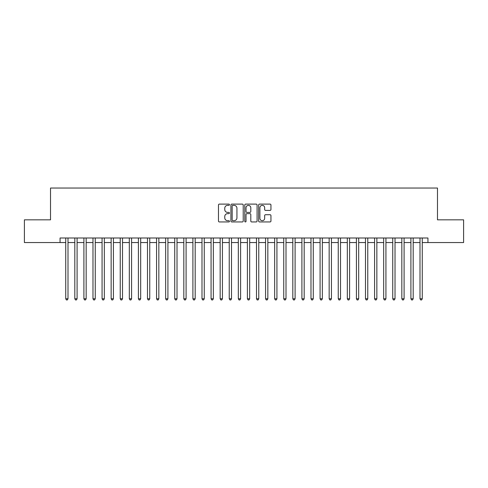 <?xml version="1.0" encoding="UTF-8"?>
<svg xmlns="http://www.w3.org/2000/svg" width="488" height="488" viewBox="0 0 488 488"><rect width="100%" height="100%" fill="white"/><g stroke="black" fill="none" stroke-linecap="round" stroke-linejoin="round"><path stroke-width="0.73" d="M229.464 204.734A0.622 0.622 0 0 0 228.841 204.106L219.368 204.106A0.891 0.891 0 0 0 218.478 205.003L218.478 221.052A0.891 0.891 0 0 0 219.368 221.942L228.841 221.942A0.622 0.622 0 0 0 229.464 221.314A0.622 0.622 0 0 0 228.841 220.692L227.615 220.692A2.855 2.855 0 0 1 224.761 217.837L224.761 216.501A2.855 2.855 0 0 1 227.615 213.646L228.841 213.646A0.622 0.622 0 0 0 229.464 213.024A0.622 0.622 0 0 0 228.841 212.402L227.615 212.402A2.855 2.855 0 0 1 224.761 209.547L224.761 208.211A2.855 2.855 0 0 1 227.615 205.356L228.841 205.356A0.622 0.622 0 0 0 229.464 204.734M270.059 210.395A0.891 0.891 0 0 0 270.95 209.504L270.95 205.003A0.891 0.891 0 0 0 270.059 204.106L259.537 204.106A0.891 0.891 0 0 0 258.646 205.003L258.646 221.052A0.891 0.891 0 0 0 259.537 221.942L270.059 221.942A0.891 0.891 0 0 0 270.95 221.052L270.95 215.611A0.891 0.891 0 0 0 270.059 214.72L265.557 214.72A0.891 0.891 0 0 0 264.661 215.611L264.661 218.307A2.385 2.385 0 0 1 262.276 220.692A2.385 2.385 0 0 1 259.89 218.307L259.89 207.742A2.385 2.385 0 0 1 262.276 205.356A2.385 2.385 0 0 1 264.661 207.742L264.661 209.504A0.891 0.891 0 0 0 265.557 210.395L270.059 210.395M60.054 242.548L24.4 242.548L24.4 219.838L50.514 219.838L50.514 188.045L437.486 188.045L437.486 219.838L463.6 219.838L463.6 242.548L427.945 242.548L427.945 238.004L60.054 238.004L60.054 242.548L65.734 242.548M243.219 205.003A0.891 0.891 0 0 0 242.329 204.106L231.806 204.106A0.891 0.891 0 0 0 230.916 205.003L230.916 221.052A0.891 0.891 0 0 0 231.806 221.942L242.329 221.942A0.891 0.891 0 0 0 243.219 221.052L243.219 205.003M245.671 204.106L256.194 204.106A0.891 0.891 0 0 1 257.084 205.003L257.084 221.052A0.891 0.891 0 0 1 256.194 221.942L251.692 221.942A0.891 0.891 0 0 1 250.801 221.052L250.801 214.543A0.891 0.891 0 0 0 249.905 213.646L246.922 213.646A0.891 0.891 0 0 0 246.031 214.543L246.031 221.314A0.622 0.622 0 0 1 245.403 221.942A0.622 0.622 0 0 1 244.781 221.314L244.781 205.003A0.891 0.891 0 0 1 245.671 204.106M68.003 242.548L74.817 242.548M77.086 242.548L83.899 242.548M86.169 242.548L92.982 242.548M95.252 242.548L102.065 242.548M104.334 242.548L111.148 242.548M113.423 242.548L120.231 242.548M122.506 242.548L129.32 242.548M131.589 242.548L138.403 242.548M140.672 242.548L147.486 242.548M149.755 242.548L156.569 242.548M158.838 242.548L165.652 242.548M167.921 242.548L174.734 242.548M177.01 242.548L183.817 242.548M186.093 242.548L192.906 242.548M195.176 242.548L201.989 242.548M204.258 242.548L211.072 242.548M213.341 242.548L220.155 242.548M222.424 242.548L229.238 242.548M231.507 242.548L238.321 242.548M240.596 242.548L247.404 242.548M249.679 242.548L256.493 242.548M258.762 242.548L265.576 242.548M267.845 242.548L274.659 242.548M276.928 242.548L283.741 242.548M286.011 242.548L292.824 242.548M295.094 242.548L301.907 242.548M304.183 242.548L310.99 242.548M313.265 242.548L320.079 242.548M322.348 242.548L329.162 242.548M331.431 242.548L338.245 242.548M340.514 242.548L347.328 242.548M349.597 242.548L356.411 242.548M358.68 242.548L365.494 242.548M367.769 242.548L374.577 242.548M376.852 242.548L383.666 242.548M385.935 242.548L392.748 242.548M395.018 242.548L401.831 242.548M404.101 242.548L410.914 242.548M413.183 242.548L419.997 242.548M422.266 242.548L427.945 242.548M232.788 205.356A0.622 0.622 0 0 0 232.166 205.979L232.166 220.07A0.622 0.622 0 0 0 232.788 220.692L234.081 220.692A2.855 2.855 0 0 0 236.936 217.837L236.936 208.211A2.855 2.855 0 0 0 234.081 205.356L232.788 205.356M250.801 207.784A2.385 2.385 0 0 0 248.416 205.399A2.385 2.385 0 0 0 246.031 207.784L246.031 211.511A0.891 0.891 0 0 0 246.922 212.402L249.905 212.402A0.891 0.891 0 0 0 250.801 211.511L250.801 207.784M68.003 238.004L68.003 298.778L65.734 298.778L65.734 238.004M68.003 298.778L67.32 299.955L66.411 299.955L65.734 298.778M77.086 238.004L77.086 298.778L74.817 298.778L74.817 238.004M77.086 298.778L76.403 299.955L75.494 299.955L74.817 298.778M86.169 238.004L86.169 298.778L83.899 298.778L83.899 238.004M86.169 298.778L85.485 299.955L84.583 299.955L83.899 298.778M95.252 238.004L95.252 298.778L92.982 298.778L92.982 238.004M95.252 298.778L94.574 299.955L93.666 299.955L92.982 298.778M104.334 238.004L104.334 298.778L102.065 298.778L102.065 238.004M104.334 298.778L103.657 299.955L102.748 299.955L102.065 298.778M113.423 238.004L113.423 298.778L111.148 298.778L111.148 238.004M113.423 298.778L112.74 299.955L111.831 299.955L111.148 298.778M122.506 238.004L122.506 298.778L120.231 298.778L120.231 238.004M122.506 298.778L121.823 299.955L120.914 299.955L120.231 298.778M131.589 238.004L131.589 298.778L129.32 298.778L129.32 238.004M131.589 298.778L130.906 299.955L129.997 299.955L129.32 298.778M140.672 238.004L140.672 298.778L138.403 298.778L138.403 238.004M140.672 298.778L139.989 299.955L139.08 299.955L138.403 298.778M149.755 238.004L149.755 298.778L147.486 298.778L147.486 238.004M149.755 298.778L149.072 299.955L148.169 299.955L147.486 298.778M158.838 238.004L158.838 298.778L156.569 298.778L156.569 238.004M158.838 298.778L158.161 299.955L157.252 299.955L156.569 298.778M167.921 238.004L167.921 298.778L165.652 298.778L165.652 238.004M167.921 298.778L167.244 299.955L166.335 299.955L165.652 298.778M177.01 238.004L177.01 298.778L174.734 298.778L174.734 238.004M177.01 298.778L176.327 299.955L175.418 299.955L174.734 298.778M186.093 238.004L186.093 298.778L183.817 298.778L183.817 238.004M186.093 298.778L185.409 299.955L184.501 299.955L183.817 298.778M195.176 238.004L195.176 298.778L192.906 298.778L192.906 238.004M195.176 298.778L194.492 299.955L193.584 299.955L192.906 298.778M204.258 238.004L204.258 298.778L201.989 298.778L201.989 238.004M204.258 298.778L203.575 299.955L202.666 299.955L201.989 298.778M213.341 238.004L213.341 298.778L211.072 298.778L211.072 238.004M213.341 298.778L212.658 299.955L211.755 299.955L211.072 298.778M222.424 238.004L222.424 298.778L220.155 298.778L220.155 238.004M222.424 298.778L221.747 299.955L220.838 299.955L220.155 298.778M231.507 238.004L231.507 298.778L229.238 298.778L229.238 238.004M231.507 298.778L230.83 299.955L229.921 299.955L229.238 298.778M240.596 238.004L240.596 298.778L238.321 298.778L238.321 238.004M240.596 298.778L239.913 299.955L239.004 299.955L238.321 298.778M249.679 238.004L249.679 298.778L247.404 298.778L247.404 238.004M249.679 298.778L248.996 299.955L248.087 299.955L247.404 298.778M258.762 238.004L258.762 298.778L256.493 298.778L256.493 238.004M258.762 298.778L258.079 299.955L257.17 299.955L256.493 298.778M267.845 238.004L267.845 298.778L265.576 298.778L265.576 238.004M267.845 298.778L267.162 299.955L266.253 299.955L265.576 298.778M276.928 238.004L276.928 298.778L274.659 298.778L274.659 238.004M276.928 298.778L276.245 299.955L275.342 299.955L274.659 298.778M286.011 238.004L286.011 298.778L283.741 298.778L283.741 238.004M286.011 298.778L285.334 299.955L284.425 299.955L283.741 298.778M295.094 238.004L295.094 298.778L292.824 298.778L292.824 238.004M295.094 298.778L294.416 299.955L293.508 299.955L292.824 298.778M304.183 238.004L304.183 298.778L301.907 298.778L301.907 238.004M304.183 298.778L303.499 299.955L302.591 299.955L301.907 298.778M313.265 238.004L313.265 298.778L310.99 298.778L310.99 238.004M313.265 298.778L312.582 299.955L311.673 299.955L310.99 298.778M322.348 238.004L322.348 298.778L320.079 298.778L320.079 238.004M322.348 298.778L321.665 299.955L320.756 299.955L320.079 298.778M331.431 238.004L331.431 298.778L329.162 298.778L329.162 238.004M331.431 298.778L330.748 299.955L329.839 299.955L329.162 298.778M340.514 238.004L340.514 298.778L338.245 298.778L338.245 238.004M340.514 298.778L339.831 299.955L338.928 299.955L338.245 298.778M349.597 238.004L349.597 298.778L347.328 298.778L347.328 238.004M349.597 298.778L348.92 299.955L348.011 299.955L347.328 298.778M358.68 238.004L358.68 298.778L356.411 298.778L356.411 238.004M358.68 298.778L358.003 299.955L357.094 299.955L356.411 298.778M367.769 238.004L367.769 298.778L365.494 298.778L365.494 238.004M367.769 298.778L367.086 299.955L366.177 299.955L365.494 298.778M376.852 238.004L376.852 298.778L374.577 298.778L374.577 238.004M376.852 298.778L376.169 299.955L375.26 299.955L374.577 298.778M385.935 238.004L385.935 298.778L383.666 298.778L383.666 238.004M385.935 298.778L385.252 299.955L384.343 299.955L383.666 298.778M395.018 238.004L395.018 298.778L392.748 298.778L392.748 238.004M395.018 298.778L394.334 299.955L393.426 299.955L392.748 298.778M404.101 238.004L404.101 298.778L401.831 298.778L401.831 238.004M404.101 298.778L403.417 299.955L402.515 299.955L401.831 298.778M413.183 238.004L413.183 298.778L410.914 298.778L410.914 238.004M413.183 298.778L412.506 299.955L411.597 299.955L410.914 298.778M422.266 238.004L422.266 298.778L419.997 298.778L419.997 238.004M422.266 298.778L421.589 299.955L420.68 299.955L419.997 298.778"/></g></svg>
